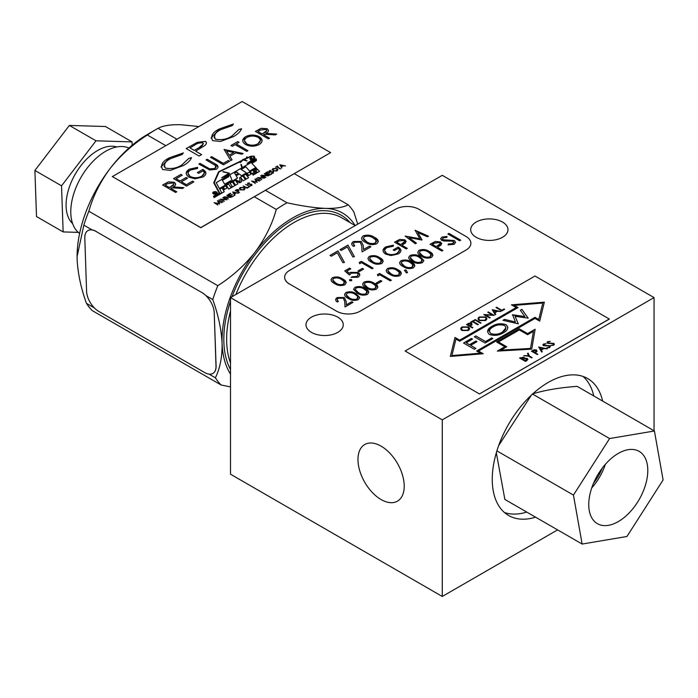 <?xml version="1.0" encoding="UTF-8"?>
<svg xmlns="http://www.w3.org/2000/svg" width="698" height="698" viewBox="0 0 698 698"><rect width="100%" height="100%" fill="white"/><g stroke="black" fill="none" stroke-linecap="round" stroke-linejoin="round"><path stroke-width="1.05" d="M337.797 317.162A18.637 10.758 180 0 1 343.259 324.762A18.637 10.758 180 0 1 331.751 334.708A18.637 10.758 180 0 1 311.448 332.37A18.637 10.758 180 0 1 305.986 324.762A18.637 10.758 180 0 1 317.494 314.824A18.637 10.758 180 0 1 337.797 317.162M502.508 222.06A18.637 10.758 180 0 1 507.97 229.668A18.637 10.758 180 0 1 496.461 239.615A18.637 10.758 180 0 1 476.158 237.276A18.637 10.758 180 0 1 470.696 229.668A18.637 10.758 180 0 1 482.205 219.73A18.637 10.758 180 0 1 502.508 222.06M381.091 499.541A32.701 18.881 -120 0 0 397.79 500.955A32.701 18.881 -120 0 0 402.362 474.64A32.701 18.881 -120 0 0 381.091 446.144A32.701 18.881 -120 0 0 365.098 444.329A32.701 18.881 -120 0 0 359.636 470.408A32.701 18.881 -120 0 0 381.091 499.541M602.636 401.08A79.066 45.649 120 0 0 587.69 378.56A79.066 45.649 120 0 0 548.157 382.478A79.066 45.649 120 0 0 496.505 452.147A79.066 45.649 120 0 0 508.624 515.499A79.066 45.649 120 0 0 535.602 517.183M593.789 395.967A79.066 45.649 120 0 0 583.013 376.431M504.453 512.515A79.066 45.649 120 0 0 526.754 512.079M557.597 529.887L442.27 596.467L230.506 474.204L230.506 297.592L442.27 175.329L654.043 297.592L654.043 430.753M442.27 596.467L442.27 419.856L654.043 297.592M230.506 297.592L442.27 419.856M357.708 224.154L353.86 211.965A111.139 64.172 120 0 0 348.136 204.758C343.503 207.385 335.982 208.597 325.582 208.388A99.831 57.637 -60 0 1 355.134 225.541M230.506 386.901L221.109 384.999A111.139 64.172 120 0 1 215.385 377.793C220.071 368.23 222.304 356.73 222.086 343.303A99.831 57.637 120 0 1 255.04 252.196A99.831 57.637 120 0 1 325.582 208.388C314.676 207.908 301.833 206.032 287.035 202.778A111.139 64.172 120 0 0 276.286 209.452C272.159 224.355 265.083 238.603 255.04 252.196C244.675 265.284 232.26 276.452 217.802 285.691A111.139 64.172 120 0 0 212.777 299.573C218.247 314.789 221.353 329.36 222.086 343.303A99.831 57.637 120 0 0 230.506 374.076M221.109 384.999L92.171 310.558A111.139 64.172 -60 0 1 86.447 303.351C80.968 288.134 77.871 273.555 77.138 259.621L77.085 256.628L83.839 225.131A111.139 64.172 -60 0 1 88.855 211.25C92.982 196.347 100.067 182.099 110.101 168.515A99.831 57.637 120 0 0 77.085 256.567A99.831 57.637 120 0 0 77.094 257.292M147.348 135.011A111.139 64.172 -60 0 1 155.68 129.688L147.679 134.304A99.831 57.637 120 0 0 110.101 168.515C120.475 155.427 132.882 144.259 147.348 135.011L165.766 145.646M217.802 285.691L88.855 211.25M83.839 225.131L92.119 229.912M205.884 295.594L212.777 299.573M254.334 196.775L276.286 209.452M155.68 129.688A111.139 64.172 -60 0 1 158.088 128.336C162.704 125.71 170.216 124.506 180.642 124.706L198.86 126.539M287.035 202.778L265.484 190.336M176.917 139.207L158.088 128.336M294.32 173.689L348.136 204.758M215.385 377.793L209.034 374.128M94.37 307.923L86.447 303.351M128.921 148.063A49.384 28.513 120 0 0 104.325 152.085A49.384 28.513 120 0 0 73.56 194.367A49.384 28.513 120 0 0 79.624 233.455M116.802 146.946A44.593 25.747 120 0 0 96.368 151.248A44.593 25.747 120 0 0 69.058 187.937A44.593 25.747 120 0 0 72.592 223.517M78.281 232.373L63.143 231.919L36.505 216.546L34.9 170.452L69.364 125.431L105.433 126.513L132.07 141.895L132.184 145.236M34.9 170.452L61.537 185.825L96.001 140.813L132.07 141.895M69.364 125.431L96.001 140.813M63.143 231.919L61.537 185.825M646.104 482.815A41.74 24.098 120 0 0 638.705 451.117A41.74 24.098 120 0 0 590.447 492.212A41.74 24.098 120 0 0 596.965 523.404A41.74 24.098 120 0 0 646.104 482.815M582.132 544.047L626.952 536.483L663.1 479.954L654.427 430.98L609.598 438.545L573.451 495.074L582.132 544.047L504.872 499.445L496.322 452.775M654.427 430.98L577.167 386.369C560.023 387.582 545.077 390.103 532.338 393.934M609.598 438.545L532.548 394.056M531.379 395.138L498.686 445.516M573.451 495.074L496.889 450.873M593.492 483.313A37.404 21.594 120 0 0 602.243 468.149M591.738 487.928A40.109 23.156 120 0 0 605.358 464.318M439.435 242.529L434.505 243.122L432.359 244.361L436.276 246.63L438.361 245.452C440.272 244.597 440.63 243.619 439.435 242.529M419.236 257.335C416.907 255.686 414.263 255.302 411.288 256.183C409.726 257.902 410.415 259.42 413.356 260.738C415.633 262.431 418.259 262.823 421.243 261.925L421.749 259.307L419.236 257.335M410.267 257.675L413.356 260.79C415.633 262.483 418.259 262.884 421.243 261.986L422.255 260.502M408.609 257.536L410.049 255.555C413.818 254.273 417.23 254.683 420.292 256.785L423.878 260.607M410.049 255.503C413.818 254.212 417.23 254.622 420.292 256.733L423.878 260.581L422.412 262.64C418.669 263.905 415.293 263.469 412.3 261.349C408.609 259.621 407.859 257.675 410.049 255.503L410.049 255.555M346.164 294.687L349.244 297.802C351.53 299.494 354.156 299.887 357.14 298.988L358.153 297.514M344.507 294.547L345.938 292.567C349.715 291.284 353.127 291.685 356.189 293.797L359.775 297.618L358.31 299.651C354.567 300.917 351.19 300.48 348.197 298.36C344.507 296.633 343.756 294.678 345.938 292.514C349.715 291.223 353.127 291.633 356.189 293.745L359.775 297.592M409.15 237.66L416.374 243.157M417.858 232.626L421.801 240.025L409.054 237.59L416.409 243.14L415.345 243.75L405.137 236.064L419.795 238.742L415.144 230.288L428.467 236.177L427.412 236.788L417.814 232.547L422.037 239.885M415.013 230.41L428.415 236.203M405.18 236.09L419.76 238.733M359.2 262.64L361.355 261.392L373.072 268.163M359.173 262.596L361.355 261.34L373.116 268.137L372.06 268.747L361.503 262.649L359.688 263.696L359.173 262.596M344.795 270.955L349.585 268.189L350.745 268.861M351.146 277.385L356.853 276.53L358.109 274.759M346.827 271.173L349.253 273.346L350.405 272.412L357.961 272.499L359.784 274.907M349.436 275.012L344.76 270.92L349.585 268.137L350.789 268.835L346.793 271.138L349.253 273.293L350.405 272.36L357.961 272.447C360.343 274.035 360.36 275.623 358.004 277.211L351.094 277.368L352.15 276.757L356.853 276.478C358.519 275.326 358.519 274.174 356.861 273.031L351.426 273.171L349.436 275.012M353.493 244.021L354.715 245.775M351.74 243.907L353.502 241.543L361.276 241.508L363.3 245.705L363.518 249.579L369.556 246.097L370.839 246.839M362.079 251.899L361.739 245.897L360.212 242.18L354.776 242.293C353.092 243.428 353.092 244.579 354.759 245.757L353.598 246.429C351.173 244.78 351.146 243.131 353.502 241.491L361.276 241.447L363.3 245.652L363.518 249.526L369.556 246.045L370.891 246.813L362.079 251.899M360.116 311.186L466.002 250.059A16.639 9.606 0 0 0 466.002 236.465L418.94 209.295A16.639 9.606 0 0 0 395.408 209.295L289.522 270.431A16.639 9.606 0 0 0 284.653 277.228A16.639 9.606 0 0 0 289.522 284.016L336.584 311.186A16.639 9.606 0 0 0 360.116 311.186L466.002 250.059M340.005 249.718L347.944 245.138L354.401 256.698L352.865 256.96L347.299 246.987L341.287 250.46L339.961 249.692L347.944 245.085L354.427 256.698M337.239 299.835L338.347 301.431M335.651 299.73L337.247 297.584L344.297 297.557L346.138 301.37L346.339 304.878L351.809 301.719L352.97 302.391M337.247 297.531L344.297 297.496L346.138 301.309L346.339 304.825L351.809 301.667L353.022 302.365L345.021 306.98L344.716 301.527L343.337 298.168L338.399 298.264C336.881 299.294 336.872 300.341 338.39 301.405L337.335 302.016C335.136 300.524 335.11 299.032 337.247 297.531L337.247 297.584M355.212 289.461L358.301 292.575C360.578 294.268 363.204 294.669 366.188 293.771L367.2 292.288M353.554 289.321L354.994 287.34C358.763 286.058 362.175 286.468 365.237 288.571L368.823 292.392M357.245 293.134L353.554 289.295L354.994 287.288C358.763 285.997 362.175 286.407 365.237 288.518C368.884 290.281 369.591 292.253 367.357 294.425C363.614 295.69 360.238 295.254 357.245 293.134M441.738 240.374L440.604 238.821L441.895 237.119L447.017 236.456L446.79 237.425L442.977 237.878L442.741 239.737L454.363 240.522L455.62 242.311L454.189 244.3L448.037 244.885L448.43 243.96L452.976 243.602L453.29 241.124L444.19 241.028L441.738 240.374M440.604 238.856L441.895 237.119M442.166 238.96L442.741 239.789L445.045 240.225L454.363 240.574L455.62 242.346M441.895 237.172L447.017 236.509M448.055 244.885L448.43 244.021L452.976 243.663L454.049 242.223M429.349 251.507C432.987 253.269 433.694 255.241 431.46 257.422C427.717 258.679 424.349 258.243 421.348 256.122C417.666 254.395 416.907 252.449 419.097 250.277C422.866 248.994 426.286 249.404 429.349 251.507M411.244 261.959C414.891 263.722 415.598 265.694 413.364 267.866C409.613 269.131 406.245 268.695 403.252 266.575C399.561 264.847 398.811 262.893 400.992 260.729C404.761 259.438 408.182 259.848 411.244 261.959M397.816 269.707C401.463 271.47 402.17 273.442 399.937 275.623C396.194 276.879 392.817 276.443 389.824 274.323C386.142 272.595 385.383 270.649 387.573 268.477C391.342 267.194 394.754 267.604 397.816 269.707M381.823 281.198L377.304 283.816L376.1 283.118L380.619 280.5L381.823 281.198M407.353 248.366L406.297 248.977L394.536 242.18L399.701 239.405L404.927 239.824L405.564 242.904L401.926 245.234L407.353 248.366M379.607 257.597C383.254 259.368 383.961 261.34 381.727 263.512C377.976 264.769 374.608 264.341 371.615 262.212C367.925 260.485 367.174 258.539 369.355 256.375C373.125 255.084 376.545 255.494 379.607 257.597M363.614 269.088L359.086 271.705L357.882 271.007L362.41 268.398L363.614 269.088M351.618 280.718L349.663 280.718L349.663 279.584L351.618 279.584L351.618 280.718M374.381 237.311C378.403 239.257 379.18 241.429 376.719 243.829C372.592 245.216 368.876 244.736 365.569 242.398C361.503 240.487 360.674 238.341 363.082 235.95C367.244 234.537 371.004 234.982 374.381 237.311M337.326 252.746L331.314 256.218L329.988 255.451L337.963 250.844L344.446 262.457L342.893 262.718L337.326 252.746M342.648 278.938C346.295 280.701 347.002 282.673 344.768 284.845C341.025 286.101 337.649 285.674 334.656 283.554C330.965 281.826 330.215 279.872 332.405 277.708C336.174 276.417 339.586 276.827 342.648 278.938M385.628 254.107C382.164 251.681 382.207 249.273 385.776 246.891L393.375 245.173L393.323 246.193L386.954 247.607C384.066 249.535 383.961 251.489 386.64 253.47C390.269 255.058 393.803 254.953 397.241 253.156C399.71 251.69 400.059 250.093 398.305 248.366L394.379 250.634L393.175 249.936L398.157 247.057C401.751 249.326 401.821 251.612 398.357 253.906L391.037 255.564L385.628 254.107M374.294 283.292C377.932 285.054 378.639 287.026 376.405 289.208C372.662 290.464 369.294 290.028 366.293 287.908C362.611 286.18 361.861 284.234 364.042 282.062C367.811 280.779 371.231 281.189 374.294 283.292M379.712 274.759L377.906 275.797L377.391 274.707L379.564 273.45L391.334 280.238L390.278 280.849L379.712 274.759M407.51 272.648L406.367 272.901L404.43 270.239L406.035 269.917L407.51 272.648L406.035 269.978L404.465 270.292M442.916 250.46L441.86 251.071L430.09 244.274L435.255 241.499L440.49 241.918L441.127 244.998L437.489 247.328L442.916 250.46M460.715 240.182L459.659 240.793L447.889 234.005L448.945 233.394L460.715 240.182M284.653 277.281A16.639 9.606 0 0 0 284.653 277.333A16.639 9.606 0 0 0 289.522 284.121L289.522 284.016M403.88 240.435L398.951 241.028L396.796 242.267L400.722 244.536L402.807 243.358C404.709 242.503 405.067 241.525 403.88 240.435M369.582 258.539L372.662 261.654C374.939 263.347 377.574 263.748 380.55 262.849L381.57 261.366M367.916 258.4L369.355 256.428C373.125 255.136 376.545 255.547 379.607 257.658L383.193 261.48M378.543 258.208C376.222 256.55 373.57 256.166 370.594 257.047C369.041 258.766 369.731 260.284 372.662 261.602C374.939 263.294 377.574 263.696 380.55 262.797L381.056 260.171L378.543 258.208M341.592 279.54C339.263 277.891 336.619 277.499 333.644 278.38C332.082 280.099 332.772 281.617 335.712 282.934C337.989 284.636 340.615 285.028 343.599 284.13L344.105 281.503L341.592 279.54M373.212 237.974C370.655 236.151 367.733 235.732 364.452 236.701C362.733 238.594 363.492 240.269 366.729 241.717C369.242 243.585 372.139 244.03 375.428 243.035L375.986 240.147L373.212 237.974M396.761 270.318C394.431 268.66 391.787 268.276 388.812 269.158C387.259 270.876 387.94 272.394 390.88 273.712C393.157 275.405 395.783 275.797 398.767 274.899L399.273 272.281L396.761 270.318M373.229 283.903C370.908 282.245 368.256 281.861 365.281 282.742C363.728 284.461 364.417 285.979 367.349 287.297C369.626 288.989 372.261 289.382 375.236 288.483L375.742 285.866L373.229 283.903M364.182 289.12C361.852 287.471 359.208 287.087 356.233 287.969C354.671 289.687 355.361 291.206 358.301 292.523C360.578 294.216 363.204 294.608 366.188 293.71L366.694 291.092L364.182 289.12M355.134 294.347C352.804 292.698 350.152 292.305 347.185 293.186C345.623 294.914 346.313 296.432 349.244 297.749C351.53 299.442 354.156 299.835 357.14 298.936L357.646 296.31L355.134 294.347M428.284 252.118C425.954 250.46 423.311 250.076 420.336 250.957C418.783 252.676 419.463 254.194 422.403 255.512C424.681 257.204 427.307 257.597 430.291 256.698L430.797 254.081L428.284 252.118M410.18 262.561C407.859 260.912 405.206 260.529 402.24 261.401C400.678 263.129 401.367 264.647 404.299 265.964C406.585 267.657 409.211 268.049 412.195 267.151L412.693 264.525L410.18 262.561M432.402 244.387L436.276 246.682L440.229 243.663M437.533 247.354L442.864 250.486M430.143 244.3L435.255 241.552L440.49 241.97L441.834 243.672M447.942 234.031L448.945 233.446L460.663 240.208M419.315 252.449L422.403 255.564C424.681 257.257 427.307 257.658 430.291 256.759L431.312 255.276M419.097 250.329C422.866 249.046 426.286 249.456 429.349 251.559L432.935 255.381M401.219 262.902L404.299 266.017C406.585 267.709 409.211 268.102 412.195 267.203L413.207 265.729M399.561 262.762L400.992 260.782C404.761 259.499 408.182 259.9 411.244 262.012L414.83 265.833M387.791 270.649L390.88 273.764C393.157 275.457 395.783 275.858 398.767 274.96L399.788 273.476M386.134 270.51L387.573 268.529C391.342 267.247 394.754 267.657 397.816 269.76L401.411 273.581M364.269 284.234L367.349 287.349C369.626 289.042 372.261 289.443 375.236 288.544L376.257 287.061M362.602 284.095L364.042 282.114C367.811 280.832 371.231 281.242 374.294 283.344L377.88 287.166M377.409 274.75L379.564 273.503L391.281 280.273M376.143 283.144L380.619 280.561L381.78 281.224M383.036 250.565L385.776 246.944L393.375 245.225M393.227 249.963L398.157 247.118L400.957 250.617M384.685 250.722L386.64 253.531C390.269 255.11 393.803 255.006 397.241 253.217L399.439 250.338M396.839 242.302L400.722 244.588L404.666 241.569M401.969 245.26L407.309 248.392M394.579 242.215L399.701 239.458L404.927 239.876L406.28 241.578M332.623 279.881L335.712 282.995C337.989 284.688 340.615 285.081 343.599 284.182L344.611 282.707M330.965 279.741L332.405 277.76C336.174 276.469 339.586 276.879 342.648 278.991L346.243 282.812M363.335 238.341L366.729 241.778C369.242 243.646 372.139 244.082 375.428 243.087L376.545 241.464M361.503 238.193L363.082 236.011C367.244 234.589 371.004 235.043 374.381 237.364L378.342 241.578M357.926 271.033L362.41 268.451L363.562 269.123M330.032 255.477L337.963 250.896L344.419 262.465M532.609 351.26L534.528 352.42L535.567 351.827L536.108 350.37M535.174 352.734L537.8 354.305M531.483 351.216L534.014 349.855L536.631 350.064L536.954 351.6M496.042 307.548L496.522 307.268L501.801 310.313L504.069 309.013L504.619 309.327M493.364 310.444L494.507 312.346L496.54 311.125M492.177 309.781L500.754 311.561M494.856 312.852L495.789 314.432M485.668 315.06L490.144 317.695M487.823 312.294L488.303 312.015L494.14 315.383M483.827 314.597L492.299 314.929M474.701 319.867L475.181 319.588L481.018 322.956M473.113 321.481L478.305 324.526M470.705 322.179L473.75 320.417L474.308 320.74M461.57 328.819L462.608 330.267L467.625 330.224L468.751 328.671M460.759 328.741L462.024 327.013L468.245 326.987L469.536 328.758M467.625 330.163L468.751 328.645L467.712 327.24L462.652 327.292C461.238 328.269 461.221 329.238 462.608 330.215L467.625 330.224M479.456 393.942L609.345 319.065L534.991 276.024L405.102 351.015L479.456 393.942L609.345 318.951M543.445 345.667L542.87 344.891L543.515 344.035L546.08 343.704L544.065 344.419L543.943 345.344L549.754 345.737L549.666 347.63L546.586 347.918L549.064 347.281L549.213 346.042L543.445 345.667M542.878 344.917L543.515 344.035M544.065 344.419L543.943 345.405L549.754 345.798L550.382 346.662M544.065 344.472L543.943 345.405L544.065 344.472M543.515 344.088L546.08 343.765M546.613 347.927L549.064 347.334L549.213 346.095M542.791 303.045L514.286 305.375L518.056 307.548L459.694 341.235L455.934 339.062L451.903 355.57L480.399 353.188L476.638 351.015L534.991 317.328L538.751 319.501L542.791 303.045L538.751 319.553L534.991 317.328M476.69 351.05L534.991 317.381M470.635 345.379L475.8 348.415M466.212 342.823L469.484 344.768L475.844 341.095L476.9 341.706M463.585 343.067L471.42 338.539L472.476 339.149M476.952 341.68L470.592 345.353L475.844 348.381L474.326 349.262L463.542 343.032L471.42 338.486L472.529 339.123L466.168 342.797L469.484 344.716L475.844 341.043L476.952 341.68M503.389 332.806C499.131 335.468 494.437 336.008 489.298 334.447C486.497 331.506 487.37 328.802 491.916 326.332C496.208 323.619 500.937 323.069 506.12 324.675C508.886 327.624 507.978 330.337 503.389 332.806M492.849 338.565L485.11 343.032L474.326 336.811L475.844 335.93L485.52 341.523L491.741 337.928L492.849 338.565M518.352 323.846L502.944 320.286L504.523 319.37L515.456 322.005L512.568 314.728L524.861 316.578L520.324 310.252L521.886 309.354L528.203 318.157L515.037 316.334L518.352 323.846M514.286 305.427L518.003 307.574M451.903 355.57L480.32 353.197M544.335 302.199L511.547 304.878M516.171 307.548L459.694 340.205L454.991 337.492L450.35 356.425L483.225 353.738L478.523 351.015L534.991 318.419L539.702 321.132L544.353 302.147L511.46 304.834L516.171 307.548L459.694 340.153L454.991 337.431L450.341 356.425M483.147 353.746L478.566 351.05M500.981 350.117L530.515 348.494L533.438 331.384M498.494 341.994L506.678 346.775M535.122 329.316L527.592 333.67L519.312 328.889L496.61 341.994M504.794 346.775L497.404 351.094M531.736 349.14L535.139 329.255L527.592 333.609L519.312 328.828L496.566 341.968L504.846 346.749L497.299 351.103L531.736 349.14M537.844 354.279L537.32 354.584L531.431 351.19L534.014 349.803L536.631 350.012L536.954 351.548L535.13 352.708L537.844 354.279M527.069 360.5L525.481 361.416L519.591 358.022L524.067 357.123L524.643 358.24L527.278 358.449L527.069 360.5M495.24 314.746L492.221 309.694L500.824 311.526L497.491 311.273L494.83 312.809L495.816 314.414L495.24 314.746M485.52 320.53L479.351 320.556C477.624 319.37 477.606 318.183 479.29 316.988L485.511 316.962C487.23 318.157 487.239 319.344 485.52 320.53M477.825 324.806L472.537 321.761L471.263 322.493L470.653 322.144L473.75 320.365L474.352 320.714L473.07 321.455L478.348 324.5L477.825 324.806M468.253 330.503L462.085 330.52C460.357 329.343 460.331 328.156 462.024 326.961L468.245 326.934C469.963 328.121 469.963 329.316 468.253 330.503M472.921 327.632L472.389 327.938L466.508 324.544L469.091 323.157L471.708 323.366L472.023 324.902L470.208 326.071L472.921 327.632M481.062 322.93L480.538 323.235L474.649 319.841L475.181 319.536L481.062 322.93M485.572 314.999L490.188 317.66L489.664 317.965L483.775 314.571L492.404 314.938L487.78 312.268L488.303 311.962L494.184 315.356L485.572 314.999M504.671 309.301L501.879 310.915L495.999 307.521L496.522 307.216L501.801 310.261L504.069 308.952L504.671 309.301M531.588 357.891L528.787 356.277L523.814 355.587L528.499 355.806L527.514 353.45L528.116 353.101L529.32 355.971L532.112 357.585L531.588 357.891M541.692 352.054L538.673 347.011L547.276 348.834L543.943 348.581L541.273 350.117L542.267 351.722L541.692 352.054M553.828 343.39L553.741 345.274L550.661 345.571L553.13 344.925L553.287 343.686L547.511 343.311L547.59 341.688L550.155 341.357L548.131 342.064L548.017 342.997L553.828 343.39M502.22 332.196C506.024 330.189 506.818 327.973 504.593 325.547C500.405 324.3 496.575 324.762 493.093 326.934C489.359 328.941 488.6 331.157 490.816 333.565C494.978 334.813 498.773 334.359 502.22 332.196M506.722 346.749L500.876 350.126L530.515 348.433L533.447 331.323L527.592 334.7L519.312 329.918L498.442 341.968L506.722 346.749M540.959 349.611L543.061 348.389L539.781 347.691L540.959 349.611M536.108 350.317L532.565 351.234L534.528 352.359L535.567 351.775L536.108 350.317M524.73 358.702L523.212 359.505L525.402 360.77L526.746 358.755L524.73 358.702M523.552 357.437L520.725 358.065L522.61 359.156L523.552 357.437M527.531 353.493L528.116 353.153L529.32 356.024L532.068 357.612M523.893 355.596L528.473 355.797M467.686 324.614L469.597 325.774L470.644 325.189L471.176 323.724M470.251 326.097L472.869 327.659M466.552 324.57L469.091 323.209L471.708 323.418L472.023 324.954M471.176 323.671L467.643 324.587L469.597 325.722L470.644 325.128L471.176 323.671M478.845 318.846L479.884 320.303L484.901 320.251L486.017 318.698M478.025 318.768L479.29 317.04L485.511 317.023L486.811 318.785M484.901 320.199C486.349 319.23 486.375 318.253 484.979 317.267L479.919 317.32C478.505 318.297 478.496 319.274 479.884 320.242L484.901 320.199M539.816 347.761L540.959 349.663L542.992 348.433M538.62 347.089L547.206 348.878M541.299 350.16L542.241 351.74M494.507 312.294L496.61 311.081L493.329 310.383L494.507 312.294M523.264 359.531L525.402 360.822L526.746 358.816M520.769 358.091L522.61 359.208L523.552 357.489M519.644 358.048L524.067 357.175L524.643 358.292L527.278 358.51L527.95 359.426M548.131 342.125L548.017 343.05L553.828 343.442L554.456 344.315M546.944 342.57L547.59 341.741L550.155 341.409M550.687 345.571L553.13 344.986L553.287 343.739M474.37 336.837L475.844 335.982L485.52 341.575L491.741 337.98L492.805 338.591M515.063 316.395L518.335 323.855M520.35 310.287L521.886 309.406L528.177 318.175M512.332 314.92L524.817 316.569M503.005 320.303L504.523 319.431L515.429 321.996M489.385 331.454L490.816 333.618C494.978 334.866 498.773 334.412 502.22 332.257L506.024 327.72M487.501 331.733L491.916 326.385C496.208 323.68 500.937 323.122 506.12 324.727L507.891 327.318M253.095 170.844L253.863 171.691L257.684 169.492L259.516 171.394M256.881 168.602L256.358 168.052L250.111 171.656L251.873 173.654L256.166 171.176L256.951 172.013L252.624 174.509L253.13 175.076L259.543 171.376L257.684 169.431L253.863 171.638L253.095 170.792L256.881 168.602L256.358 168.105L250.146 171.691M256.916 172.04L252.659 174.552M241.019 168.358L255.145 160.2L255.93 160.976L255.145 160.147L240.984 168.323L241.709 169.186L245.836 166.805L249.614 171.089L255.826 167.503L251.865 163.376M214.26 182.771L219.748 193.041L214.26 182.824L219.006 171.97L241.046 161.29L239.894 162.451L240.33 162.59L243 159.929L246.865 160.968L243.977 159.868L247.389 158.219L247.162 157.478M221.755 192.779L214.365 197.045L221.755 192.831L219.765 189.175L225.663 185.773L227.016 188.006L223.308 190.144L224.233 191.758L214.112 197.604L213.457 196.26L219.172 192.962L213.728 182.78L218.561 171.804L241.787 160.549L218.561 171.804M224.337 188.687L222.932 189.551L222.4 188.565M246.516 157.024L248.375 157.416L250.338 156.465A1.571 0.907 0 0 1 251.751 156.282L254.098 156.186L254.622 157.015L254.098 156.125L251.751 156.23A1.571 0.907 0 0 0 250.338 156.404L248.375 157.364L246.499 156.971L246.839 158.158L242.791 159.606L241.787 160.601M213.745 182.806L218.561 171.856M219.172 193.014L213.483 196.304M223.308 190.205L224.206 191.776M219.791 189.219L225.663 185.834L226.998 188.015M214.05 196.391L214.365 197.098M240.941 161.395L239.929 162.459M244.056 159.886L247.048 160.749M254.072 156.989L253.4 157.722M254.517 158.132L247.109 163.463M249.334 162.337L256.341 159.004L256.341 160.741L255.834 159.624M254.194 157.504L255.093 158.184M249.099 162.512L255.11 158.167L254.124 157.521L254.648 156.998M243.89 189.655L243.942 187.701L240.574 187.736L240.548 189.69L243.89 189.708L244.64 188.669M239.85 188.765L240.548 189.69M240.548 189.743L243.89 189.708M239.309 188.713L240.156 187.57L244.3 187.553L245.164 188.722M244.309 189.882L240.199 189.891L240.156 187.518L244.3 187.5L244.309 189.882M230.959 145.516L237.774 141.572L239.109 142.34L236.282 143.971L247.921 150.698L246.752 151.37L235.113 144.643L232.286 146.283L230.959 145.516M231.003 145.542L237.774 141.572M236.325 144.006L247.869 150.724M237.774 141.633L239.056 142.375M210.552 157.347L211.668 156.701L223.308 163.419L228.298 160.54L229.581 161.282M229.625 161.255L223.473 164.807L210.508 157.32L211.668 156.649L223.308 163.367L228.298 160.488L229.625 161.255M186.192 173.279L189.219 169.282L197.586 167.389M197.421 172.607L202.856 169.466L205.954 173.331M188.006 173.444L190.161 176.542C194.166 178.278 198.066 178.165 201.853 176.193L204.278 173.025M197.368 172.581L202.856 169.413C206.826 171.909 206.905 174.43 203.083 176.96L195.012 178.793L189.053 177.187C185.232 174.509 185.284 171.856 189.219 169.23L197.586 167.337L197.534 168.454L190.51 170.015C187.334 172.144 187.221 174.299 190.161 176.489C194.166 178.226 198.066 178.112 201.853 176.14C204.566 174.517 204.959 172.755 203.022 170.853L198.703 173.348L197.368 172.581M165.164 185.092L169.44 187.614L173.933 184.159M170.818 188.355L176.707 191.81M173.235 186.951L183.818 187.701M162.669 184.996L168.331 181.925L174.238 182.318L175.704 184.22M168.331 181.873L174.238 182.265C176.358 183.94 176.001 185.502 173.156 186.951L183.906 187.657L182.466 188.486L171.717 187.779L170.766 188.329L176.751 191.784L175.591 192.456L162.617 184.97L168.331 181.925M112.378 176.577L200.754 227.714L330.643 152.618L242.162 101.533L112.282 176.629M112.282 176.524L200.754 227.6L330.643 152.618M160.941 167.031L169.562 157.809L183.373 152.967M163.986 165.958L165.374 168.113C171.725 169.256 177.283 168.157 182.047 164.807L188.783 158.42L191.549 157.704M170.469 170.356L162.625 169.544C160.191 165.051 162.503 161.125 169.562 157.748L183.373 152.914L182.134 154.528L170.914 158.507C165.225 161.255 163.376 164.431 165.374 168.052C171.725 169.204 177.283 168.105 182.047 164.754L188.783 158.367L191.575 157.643C190.135 160.749 187.352 163.402 183.234 165.601L170.469 170.356M210.988 138.134L219.608 128.912L233.42 124.069M214.042 137.07L215.42 139.216C221.772 140.359 227.33 139.26 232.094 135.909L238.838 129.523L241.604 128.816M219.608 128.86L233.42 124.017L232.181 125.631L220.961 129.61C215.272 132.358 213.422 135.543 215.42 139.164C221.772 140.307 227.33 139.207 232.094 135.857L238.838 129.47L241.621 128.755C240.182 131.852 237.407 134.505 233.28 136.703L220.524 141.458L212.672 140.647C210.238 136.162 212.55 132.227 219.608 128.86L219.608 128.912M181.454 181.829L186.401 184.734L192.552 181.183L193.835 181.925M176.132 178.749L180.075 181.087L186.235 177.536L187.518 178.269M173.645 178.653L180.913 174.456L182.195 175.198M186.567 186.122L173.593 178.627L180.913 174.404L182.239 175.172L176.088 178.723L180.075 181.026L186.235 177.475L187.561 178.243L181.41 181.794L186.401 184.682L192.552 181.122L193.878 181.89L186.567 186.122M226.614 151.021L229.18 155.235L233.743 152.539M223.997 149.581L243.026 153.516M229.904 156.352L232.041 159.859L230.794 160.584L224.145 149.451L243.096 153.481L241.831 154.206L235.758 152.914L229.878 156.308L232.059 159.851M247.066 188.172L243.148 185.904L247.013 187.736L248.523 186.863L248.924 187.099L247.066 188.172M262.893 175.599L265.825 177.344M264.306 173.741L268.486 175.8L262.788 175.538L265.519 177.519L261.593 175.25L267.351 175.495L264.612 173.514L268.451 175.826M261.671 175.207L267.351 175.495M230.139 183.242L232.355 181.96L234.851 185.633M232.137 186.34L230.654 187.256L228.639 184.106L226.422 185.389M232.355 181.908L234.877 185.616L228.752 189.149L226.396 185.345L228.639 184.054L230.654 187.204L232.164 186.331L230.113 183.199L232.355 181.96M216.624 192.011A2.277 1.317 0 0 0 213.405 192.011A2.277 1.317 0 0 0 213.405 193.869A2.277 1.317 0 0 0 216.624 193.869A2.277 1.317 0 0 0 216.624 192.011M251.681 158.839L251.044 159.868L252.327 158.289L249.64 158.708L251.664 158.594L250.312 159.51L251.681 158.839M251.699 157.294A1.021 0.593 0 0 0 250.381 157.739A1.021 0.593 0 0 0 251.699 157.294M229.04 174.561L223.962 176.769L229.581 173.287L223.124 171.551L228.743 173.383L221.641 177.781L228.438 175.189L228.717 176.69L229.04 174.561M240.862 164.527L241.77 167.503L242.267 167.45L241.36 164.484L240.862 164.527M243.419 175.521L246.246 179.054L248.549 177.72L247.345 176.271L251.132 174.09L249.378 172.083L243.419 175.521M255.826 167.503L251.83 163.341L255.965 160.959M219.408 188.53L231.466 181.567L230.846 180.651L224.695 184.193L222.357 180.363L228.333 176.908L227.714 175.992L216.162 182.658L219.408 188.53M280.299 168.986L276.783 166.953L275.527 167.215L277.586 166.019L277.987 166.255L277.132 166.752L280.299 168.986M273.407 171.856L273.346 173.113L271.295 173.305L272.944 172.886L273.049 172.057L269.201 171.804L269.254 170.722L270.955 170.495L269.611 170.975L269.533 171.595L273.407 171.856M260.494 180.424L256.218 178.356L260.494 180.424M251.891 184.281L251.83 185.537L249.779 185.729L251.428 185.302L251.533 184.481L247.677 184.228L247.729 183.146L249.439 182.92L248.095 183.399L248.017 184.019L251.891 184.281M239.475 192.552L235.2 190.493L236.919 189.568L238.664 189.708L238.882 190.737L237.66 191.505L239.475 192.552M234.292 195.545L232.085 196.819L228.159 194.559L230.375 193.276L230.776 193.512L228.918 194.585L230.122 195.283L232.382 194.437L230.523 195.519L232.033 196.382L234.292 195.545M221.31 199.488L224.39 201.26L220.114 199.2L225.873 199.445L223.133 197.455L227.059 199.724L221.31 199.488M215.403 203.188L217.855 205.038L214.103 202.673L218.989 203.572L217.436 200.754L221.877 202.717L218.326 201.504L219.73 203.956L215.403 203.188M259.246 144.538C254.726 146.737 250.198 146.755 245.644 144.582C241.831 141.982 241.787 139.356 245.504 136.729C250.059 134.487 254.63 134.47 259.22 136.677C263.015 139.295 263.024 141.912 259.246 144.538M209.662 170.007L198.869 164.039L200.029 163.367L209.583 168.82L215.063 168.515L215.665 165.635L206.015 159.912L207.184 159.24L215.01 163.76C218.404 165.435 218.884 167.258 216.45 169.248L209.662 170.007M201.609 154.607L199.113 156.047L186.148 148.561L197.333 142.322L205.587 141.354C206.948 143.081 206.346 144.695 203.764 146.205L195.623 151.152L201.609 154.607M269.533 138.213L268.372 138.885L255.398 131.399L261.113 128.31L267.02 128.702C269.14 130.369 268.782 131.931 265.929 133.379L276.687 134.086L275.248 134.915L264.49 134.217L263.547 134.758L269.533 138.213M223.037 202.045L218.762 199.986L223.037 202.045M225.332 197.159L228.412 198.939L224.137 196.88L229.895 197.124L227.155 195.135L231.082 197.403L225.332 197.159M234.694 195.309L232.687 191.941L238.419 193.163L236.203 192.997L234.423 194.018L234.694 195.309M249.928 186.514L245.661 184.455L249.928 186.514M252.859 181.559L255.311 183.408L251.559 181.052L256.445 181.942L254.892 179.124L259.333 181.087L255.782 179.883L257.187 182.326L252.859 181.559M258.766 177.859L261.846 179.639L257.571 177.58L263.329 177.816L260.59 175.835L264.516 178.095L258.766 177.859M271.749 173.915L269.541 175.198L265.615 172.929L267.831 171.656L268.233 171.883L266.374 172.964L267.578 173.654L269.437 172.581L269.838 172.816L267.98 173.889L269.489 174.762L271.749 173.915M277.141 170.923L273.023 170.94L272.988 168.567L277.132 168.55L277.141 170.923M281.809 168.113L279.793 164.745L285.526 165.967L283.309 165.792L281.53 166.822L281.809 168.113M229.816 174.77L232.338 181.07L237.538 178.069L236.194 175.809L239.292 174.02L241.543 175.748L246.49 172.895L240.252 168.75L229.816 174.77M239.641 177.702L240.016 181.838L235.924 179.848L233.097 181.48L235.636 185.179L237.939 183.844L235.837 180.895L239.763 182.797L241.621 181.724L240.967 177.938L243.183 180.817L245.487 179.491L242.677 175.948L239.641 177.702M256.341 160.741L256.341 158.943L249.099 162.451M255.834 160.243L255.834 159.572L247.066 163.437L254.543 158.114L253.374 157.687L254.089 156.971L253.627 156.23L251.62 156.509A1.064 0.611 0 0 0 250.661 156.631L248.471 157.696L247.144 157.416L247.389 158.219M219.748 193.041L214.024 196.347L214.365 197.045M246.839 158.106L242.791 159.545L241.787 160.549M222.383 180.398L224.695 184.255L230.846 180.703L231.439 181.585M216.179 182.702L227.714 176.044L228.307 176.926M277.176 166.778L280.605 168.811M275.57 167.241L277.944 166.281M269.611 171.027L269.533 171.647L273.407 171.909L273.346 173.165M269.201 171.856L269.254 170.774L270.955 170.556M271.321 173.313L272.944 172.938L273.049 172.109M190.022 147.915L194.297 150.436L198.66 147.95L203.458 143.736M195.667 151.178L201.565 154.633M186.192 148.587L197.333 142.383L205.587 141.406L206.521 142.732M272.682 169.815L273.38 170.792L276.722 170.757L277.472 169.71M272.141 169.762L272.988 168.619L277.132 168.602L277.996 169.771M268.032 173.915L269.489 174.814L271.705 173.942M266.418 172.991L267.578 173.715L269.794 172.842M265.668 172.956L268.189 171.917M252.955 181.637L255.276 183.434M255.826 179.953L257.169 182.344M254.866 179.194L259.281 181.122M251.594 181.079L256.41 181.934M248.095 183.452L248.017 184.071L251.891 184.333L251.83 185.589M247.677 184.281L247.729 183.199L249.439 182.981M249.797 185.738L251.428 185.363L251.533 184.534M206.067 159.938L207.184 159.292L215.01 163.812L218.081 167.04M198.913 164.065L200.029 163.419L209.583 168.872L215.063 168.567L216.267 166.883M236.003 190.545L237.259 191.331L238.315 189.969M237.713 191.54L239.423 192.578M235.243 190.519L236.919 189.62L238.664 189.76L238.882 190.79M215.499 203.258L217.82 205.055M218.369 201.582L219.713 203.964M217.41 200.823L221.824 202.743M214.138 202.708L218.954 203.563M221.414 199.541L224.346 201.286M222.828 197.691L227.007 199.75M220.167 199.227L225.768 199.436M225.437 197.22L228.368 198.965M226.85 195.37L231.029 197.429M224.189 196.906L229.79 197.115M215.019 192.43L213.815 192.753L214.469 193.128L215.019 192.43M214.714 193.215L215.525 193.739M213.483 192.709L215.193 192.325L215.028 193.032L216.572 193.137M215.193 192.325L215.028 193.032M230.576 195.545L232.033 196.443L234.249 195.571M228.961 194.611L230.122 195.335L232.338 194.472M228.211 194.585L230.733 193.538M233.464 192.465L234.214 193.73L235.54 192.91M232.661 192.011L238.35 193.206M234.449 194.061L235.06 195.108M257.937 131.521L262.221 134.042L266.715 130.596M263.591 134.784L269.489 138.239M266.017 133.388L276.6 134.138M255.451 131.425L261.113 128.362L267.02 128.755L268.486 130.648M244.518 140.795L246.804 143.963C250.521 145.699 254.212 145.664 257.867 143.849L260.345 140.472M242.721 140.621L245.504 136.782C250.059 134.54 254.63 134.522 259.22 136.729L262.082 140.656M239.641 177.754L242.677 176.001L245.46 179.508M240.007 181.829L235.924 179.901L233.123 181.524M235.898 180.974L237.913 183.862M241.613 181.724L240.984 178.007M240.871 164.58L241.36 164.536L242.25 167.45M229.031 174.613L224.259 176.638M222.941 171.821L229.52 173.331M228.682 173.418L221.685 177.807M228.438 175.242L228.316 176.079M251.673 157.347A1.021 0.593 0 0 0 250.408 157.739M222.374 188.521L223.796 187.71L224.363 188.669L222.932 189.498L222.374 188.521M173.069 182.937L167.546 183.661L165.112 185.066L169.44 187.561L171.83 186.2C173.959 185.24 174.369 184.15 173.069 182.937M202.935 142.889C199.584 142.628 196.775 143.422 194.506 145.271L189.969 147.889L194.297 150.384L198.66 147.897C201.958 146.545 203.388 144.879 202.935 142.889M216.546 192.055A2.173 1.256 0 0 0 213.475 192.055A2.173 1.256 0 0 0 213.475 193.826A2.173 1.256 0 0 0 216.546 193.826A2.173 1.256 0 0 0 216.546 192.055M215.569 193.712L213.44 192.683L215.193 192.273L215.028 192.98L216.65 193.084L214.67 193.189L215.569 193.712M265.851 129.366L260.328 130.09L257.894 131.494L262.221 133.99L264.612 132.629C266.741 131.669 267.151 130.587 265.851 129.366M257.867 143.797C261.069 141.659 261.131 139.513 258.051 137.349C254.316 135.604 250.599 135.639 246.891 137.462C243.776 139.609 243.75 141.764 246.804 143.91C250.521 145.646 254.212 145.612 257.867 143.797M229.18 155.174L233.813 152.504L226.571 150.96L229.18 155.174M276.722 170.705L276.774 168.75L273.407 168.785L273.38 170.731L276.722 170.705M238.315 189.908L235.959 190.519L237.259 191.278L238.315 189.908M234.214 193.678L235.61 192.866L233.42 192.404L234.214 193.678M246.141 174.805L246.865 175.678L248.357 174.814L247.624 173.95L246.141 174.805M234.668 173.252L236.735 172.057L238.341 173.296L235.627 174.858L234.668 173.252M229.834 174.814L240.252 168.803L246.446 172.921M236.221 175.852L237.512 178.077M234.694 173.296L235.627 174.919L238.297 173.313M280.535 165.208L281.32 166.482L282.725 165.67L280.535 165.208L281.32 166.482M243.445 175.556L249.378 172.136L251.097 174.107M247.38 176.306L248.523 177.737M246.167 174.84L246.865 175.739L248.322 174.832M214.225 312.748L215.996 366.031A16.639 9.24 58.2 0 1 213.012 373.369A16.639 9.24 58.2 0 1 204.68 372.558L98.793 311.421A16.639 9.24 58.2 0 1 86.587 291.31L84.807 238.035A16.639 9.24 58.2 0 1 87.8 230.689A16.639 9.24 58.2 0 1 96.132 231.509L202.01 292.637A16.639 9.24 58.2 0 1 214.225 312.748L216.092 365.97A16.639 9.24 58.2 0 1 213.108 373.308A16.639 9.24 58.2 0 1 213.056 373.343M87.843 230.663A16.639 9.24 58.2 0 1 87.887 230.637A16.639 9.24 58.2 0 1 96.219 231.448L96.132 231.509M230.506 369.521A97.301 56.18 -60 0 1 230.506 301.213M232.094 296.676A97.301 56.18 -60 0 1 324.745 210.7A97.301 56.18 -60 0 1 350.082 222.627M355.221 225.594L341.688 217.776A95.303 55.02 120 0 0 325.504 213.335A95.303 55.02 120 0 0 235.924 294.469M230.506 311.038A95.303 55.02 120 0 0 230.506 362.951"/></g></svg>

